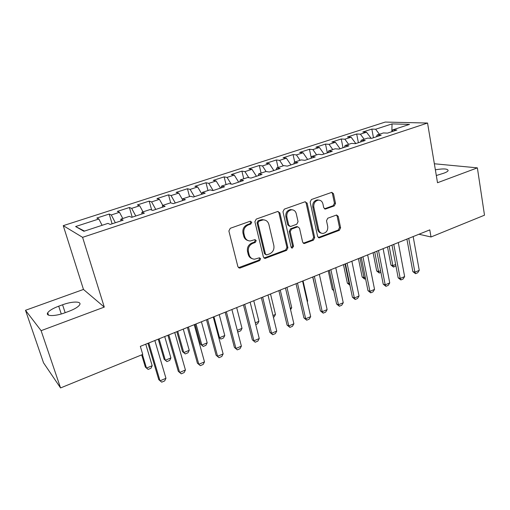 <?xml version="1.0" encoding="UTF-8"?>
<svg xmlns="http://www.w3.org/2000/svg" width="510" height="510" viewBox="0 0 510 510"><rect width="100%" height="100%" fill="white"/><g stroke="black" fill="none" stroke-linecap="round" stroke-linejoin="round"><path stroke-width="0.76" d="M251.761 222.194L250.129 221.257L230.265 228.301L228.882 230.992L237.896 266.717L239.592 268.094L240.242 267.967L259.686 260.578L260.623 258.742L259.443 257.786L254.586 259.188C251.825 259.067 250.015 257.595 249.154 254.77L248.434 251.832C247.847 247.892 249.294 245.068 252.762 243.372L255.28 242.448L256.224 240.605L254.994 239.617L250.327 240.975C247.446 240.905 245.546 239.394 244.634 236.442L243.901 233.459C243.308 229.462 244.762 226.631 248.268 224.955L250.805 224.049L251.761 222.194M247.879 240.497C245.756 239.891 244.366 238.438 243.716 236.13L242.983 233.159C242.39 229.168 243.844 226.344 247.337 224.674L249.874 223.775L250.824 221.92L250.391 221.2M238.495 267.693L258.742 260.215L259.679 258.385L259.36 257.792M252.112 258.627C250.129 257.99 248.835 256.587 248.236 254.42L247.509 251.487C246.929 247.554 248.37 244.736 251.832 243.047L254.343 242.129L255.287 240.286L254.911 239.623M334.254 205.906L335.516 203.401L333.508 193.749L331.812 192.34L311.431 199.518L310.137 202.068L317.641 236.512L319.234 237.864L339.348 230.31L340.597 227.817L338.219 216.374L336.606 215.01L327.771 218.21L326.502 220.722L327.72 226.44C328.019 230.361 326.451 232.694 323.021 233.44C320.822 233.389 319.394 232.177 318.737 229.806L313.828 207.156C313.491 203.299 314.995 200.953 318.348 200.124C320.694 200.111 322.218 201.361 322.913 203.885L323.722 207.672L325.386 209.068L334.254 205.906L333.177 205.683L334.439 203.184L332.431 193.558L331.647 192.366M429.783 229.882L140.326 346.373L142.755 354.437L60.556 387.931L41.106 330.671L104.276 307.096L82.594 237.341L427.552 123.037L437.516 182.733L477.373 167.86L484.5 215.188L431.014 236.978L429.783 229.882M279.862 212.842L277.618 211.51L256.249 219.09L254.892 221.729L263.415 257.053L265.079 258.423L286.607 250.353L287.914 247.771L279.862 212.842L278.874 212.594L278.071 211.414M284.299 209.138L304.974 201.807L307.128 203.139L314.683 237.634L313.401 240.165L304.266 243.544L302.653 242.193L299.523 228.238L297.84 226.848L297.362 226.95L291.522 229.098L290.209 231.68L293.537 246.266L292.243 248.14L291.102 247.191L282.974 211.739L284.299 209.138M82.594 237.341L63.253 225.656L385.216 122.068L427.552 123.037M112.104 223.801L109.204 214.041L96.862 218.038L98.864 218.994L75.614 226.536L83.901 231.279L107.98 223.374L110.192 224.432L123.165 220.161L120.857 219.147L129.336 216.361L131.72 217.343L144.394 213.167L141.914 212.23L150.201 209.514L152.745 210.42L165.132 206.34L162.492 205.479L170.595 202.814L173.292 203.656L185.391 199.671L182.605 198.874L190.523 196.273L193.366 197.045L205.198 193.15L202.266 192.417L210.012 189.873L212.995 190.581L224.566 186.768L221.499 186.105L229.073 183.619L232.19 184.257L243.506 180.534L240.306 179.928L247.713 177.499L250.965 178.079L262.025 174.433L258.71 173.884L265.959 171.507L269.325 172.029L280.156 168.466L276.713 167.975L283.815 165.642L287.296 166.113L297.891 162.62L294.346 162.186L301.289 159.904L304.884 160.318L315.256 156.901L311.604 156.519L318.406 154.288L322.103 154.651L332.259 151.304L328.504 150.973L335.166 148.786L338.965 149.098L348.91 145.822L345.06 145.535L351.588 143.393L355.476 143.661L365.217 140.454L361.278 140.212L367.672 138.108L371.65 138.331L381.2 135.188L377.17 134.991L383.437 132.938L387.504 133.116L396.856 130.031L392.745 129.878L391.967 131.644M109.204 214.041L111.301 214.965L119.499 212.3L122.776 218.516M132.205 217.183L129.412 207.506L117.338 211.408L119.499 212.3M129.412 207.506L131.663 208.36L139.683 205.759L143.017 211.873M151.687 210.043L149.181 201.112L137.375 204.931L139.683 205.759M149.181 201.112L151.585 201.896L159.426 199.353L162.805 205.371M170.703 202.852L168.523 194.852L156.972 198.594L159.426 199.353M168.523 194.852L171.067 195.579L178.742 193.092L182.516 199.62M189.535 196.599L187.457 188.732L176.148 192.391L178.742 193.092M187.457 188.732L190.128 189.395L197.638 186.96L201.954 194.214M207.984 190.542L205.989 182.739L194.916 186.316L197.638 186.96M205.989 182.739L208.788 183.345L216.138 180.961L220.511 188.107M226.058 184.607L224.132 176.868L213.288 180.374L216.138 180.961M224.132 176.868L227.052 177.423L234.249 175.089L238.667 182.127M243.754 178.8L241.899 171.124L231.279 174.554L234.249 175.089M241.899 171.124L244.934 171.621L251.985 169.333L256.447 176.269M261.088 173.107L259.303 165.495L248.905 168.855L251.985 169.333M259.303 165.495L262.452 165.941L269.356 163.704L273.864 170.538M278.071 167.529L276.356 159.974L266.169 163.27L269.356 163.704M276.356 159.974L279.608 160.376L286.371 158.183L290.923 164.915M294.716 162.065L293.065 154.568L283.082 157.8L286.371 158.183M293.065 154.568L296.418 154.925L303.048 152.77L307.638 159.413M311.234 157.654L309.442 149.271L299.657 152.439L303.048 152.77M309.442 149.271L312.891 149.583L319.394 147.473L324.016 154.02M327.337 152.93L325.501 144.081L315.907 147.186L319.394 147.473M325.501 144.081L329.039 144.343L335.414 142.277L340.068 148.735M343.007 147.766L341.247 138.988L331.838 142.029L335.414 142.277M341.247 138.988L344.875 139.211L351.116 137.184L355.808 143.552M358.383 142.704L356.688 133.996L347.457 136.98L351.116 137.184M356.688 133.996L360.398 134.175L366.524 132.186L371.114 138.306M373.46 137.738L371.835 129.094L362.782 132.02L366.524 132.186M371.835 129.094L375.621 129.234L392.031 123.911L409.524 124.37L392.745 129.878M377.17 134.991L376.431 136.763M375.621 129.234L379.434 134.251M392.031 123.911L391.858 131.682M361.278 140.212L360.576 141.984M360.398 134.175L364.185 139.255M345.06 145.535L344.397 147.307M344.875 139.211L348.636 144.362M328.504 150.973L327.885 152.745M329.039 144.343L332.775 149.57M311.604 156.519L311.023 158.298M312.891 149.583L316.602 154.881M294.346 162.186L293.811 163.965M296.418 154.925L300.097 160.299M276.713 167.975L276.235 169.753M279.608 160.376L283.254 165.826M258.71 173.884L258.27 175.669M262.452 165.941L266.099 171.526M240.306 179.928L239.923 181.713M244.934 171.621L248.803 177.69M221.499 186.105L221.168 187.89M227.052 177.423L231.17 184.046M202.266 192.417L201.998 194.202M208.788 183.345L213.135 190.536M182.605 198.874L182.395 200.659M190.128 189.395L194.425 196.694M162.492 205.479L162.339 207.258M171.067 195.579L175.3 202.993M141.914 212.23L141.831 214.015M151.585 201.896L155.76 209.425M120.857 219.147L120.838 220.926M131.663 208.36L135.775 216.004M111.301 214.965L115.343 222.736M418.946 234.243L431.014 236.978M477.373 167.86L434.348 163.767M104.276 307.096L83.474 289.444L25.5 310.29L41.106 330.671M25.5 310.29L43.522 362.801L60.556 387.931M83.474 289.444L63.253 225.656M75.614 226.536L84.494 231.087M98.864 218.994L102.083 225.312M58.707 306.185C52.951 308.352 49.291 310.552 47.723 312.77C45.173 316.449 55.105 316.519 64.968 312.77L68.952 311.298C74.632 309.124 78.196 306.969 79.636 304.833C82.072 301.136 72.19 301.174 62.577 304.782L58.707 306.185L61.27 313.981M436.311 175.529L444.063 173.107C446.358 172.246 447.716 171.43 448.131 170.659C447.958 168.714 443.7 168.421 435.355 169.798M264.033 258.06L285.619 250.015L286.926 247.446L278.874 212.594M258.933 221.155L257.983 223.004L265.423 253.974L266.596 254.93L269.599 253.865C272.977 252.189 274.393 249.409 273.851 245.533L268.878 224.457C267.973 221.429 266.048 219.912 263.109 219.893L258.933 221.155L257.983 220.887L257.04 222.723L257.983 223.004M265.818 254.643L264.467 253.623L257.04 222.723M264.403 219.963L262.153 219.625L260.623 219.944L261.579 220.212M257.983 220.887L260.623 219.944M303.291 243.232L312.369 239.859L313.644 237.335L306.089 202.923L305.292 201.73M297.77 226.829L296.348 226.676L290.522 228.818L289.208 231.387L292.536 245.941L293.537 246.266M291.42 247.796L292.536 245.941M296.24 213.588C295.513 211.063 293.951 209.801 291.548 209.801C288.048 210.636 286.486 213.021 286.856 216.973L288.711 225.095L290.419 226.497L290.904 226.395L296.75 224.253L298.057 221.684L296.24 213.588M292.326 209.814L290.541 209.565C287.047 210.394 285.485 212.778 285.855 216.712L286.856 216.973M289.45 226.223L287.71 224.821L285.855 216.712M324.456 208.819L333.177 205.683M318.941 200.118L317.29 199.914C313.95 200.742 312.445 203.076 312.783 206.926L313.828 207.156M321.294 233.127C319.432 232.796 318.234 231.597 317.692 229.525L312.783 206.926M318.278 237.558L338.264 230.029L339.513 227.549L337.135 216.132L336.447 215.022M141.678 354.871L145.337 367.009L146.498 368.092L152.184 365.727L145.758 344.193M152.184 365.727L150.986 368.233L148.149 369.418L146.498 368.092L142.424 354.571M154.849 340.533L165.96 378.299L164.673 380.906L161.715 382.168L158.763 379.631L147.957 343.306M165.96 378.299L160.032 380.83L148.786 342.969M158.24 339.169L164.105 359.219L165.329 360.258L170.901 357.943L164.711 336.562M170.901 357.943L169.677 360.436L166.898 361.596L165.329 360.258L159.069 338.831M176.83 331.685L182.491 351.588L183.772 352.589L189.235 350.319L183.268 329.097M189.235 350.319L187.986 352.799L185.264 353.934L182.491 351.588M177.741 331.322L183.772 352.589L185.264 353.934M174.751 332.52L185.436 369.999L184.123 372.587L181.235 373.824L178.296 371.325L167.905 335.28M185.436 369.999L179.641 372.472L168.829 334.904M194.221 324.685L204.491 361.877L203.152 364.459L200.328 365.664L197.408 363.197L187.419 327.426M204.491 361.877L198.817 364.293L188.426 327.018M200.328 365.664L197.408 363.197M195.043 324.354L200.494 344.116L201.839 345.072L207.187 342.854L201.437 321.784M207.187 342.854L205.919 345.321L203.254 346.437L200.494 344.116M196.025 323.958L201.839 345.072L203.254 346.437M218.643 337.129L219.536 337.716L224.776 335.535L219.236 314.619M224.776 335.535L223.488 337.996L220.875 339.086L218.675 337.257M213.939 316.755L219.536 337.716L220.875 339.086M213.263 317.022L223.138 353.927L221.78 356.496L219.013 357.682L216.106 355.24L206.499 319.744M223.138 353.927L217.585 356.299L207.595 319.305M219.013 357.682L216.106 355.24M231.897 309.525L241.389 346.15L240.006 348.706L237.297 349.866L234.415 347.457L225.178 312.228M241.389 346.15L235.958 348.47L226.351 311.757M237.297 349.866L234.415 347.457M237.29 330.333L242.014 328.363L236.678 307.6M242.014 328.363L240.707 330.811L238.144 331.882L237.583 331.462M237.513 331.188L238.144 331.882M250.136 302.188L259.258 338.538L257.856 341.082L255.204 342.216L252.335 339.839L243.455 304.872M259.258 338.538L253.935 340.801L244.704 304.368M255.204 342.216L252.335 339.839M255.319 322.836L258.908 321.338L253.77 300.721M258.908 321.338L257.588 323.773L255.746 324.545M267.986 295.003L276.751 331.079L275.33 333.61L272.735 334.719L271.543 333.298L269.886 332.373L261.349 297.674M276.751 331.079L271.543 333.298L262.669 297.139M272.735 334.719L269.886 332.373M272.965 315.492L275.476 314.447L270.523 293.977M275.476 314.447L274.131 316.876L273.379 317.188M285.46 287.965L293.887 323.773L292.453 326.292L289.903 327.382L288.787 325.947L287.073 325.068L278.868 290.617M293.887 323.773L288.787 325.947L280.258 290.062M289.903 327.382L287.073 325.068M290.247 308.301L291.714 307.696L286.945 287.372M291.714 307.696L290.579 309.71M302.583 281.08L310.679 316.621L309.219 319.126L306.727 320.191L305.675 318.75L303.915 317.902L296.029 283.713M310.679 316.621L305.675 318.75L297.483 283.126M306.727 320.191L303.915 317.902M307.179 301.263L307.638 301.072L303.048 280.889M307.638 301.072L307.281 301.703M319.349 274.329L327.127 309.608L325.654 312.107L323.212 313.146L322.224 311.699L320.414 310.89L312.84 276.949M327.127 309.608L322.224 311.699L314.351 276.337M323.212 313.146L320.414 310.89M312.706 277L317.061 295.864M335.778 267.718L343.243 302.736L341.757 305.222L339.36 306.242L338.442 304.782L336.587 304.011L329.307 270.319M343.243 302.736L338.442 304.782L330.882 269.688M339.36 306.242L336.587 304.011M328.236 270.753L332.278 289.419L333.54 289.909M333.693 290.623L332.278 289.419M351.875 261.241L359.046 296.004L357.548 298.471L355.196 299.478L354.342 298.012L352.435 297.266L345.448 263.829M359.046 296.004L354.342 298.012L347.081 263.166M355.196 299.478L352.435 297.266M349.917 285.224L347.361 283.158L349.586 283.624M343.472 264.62L347.361 283.158M345.002 264.001L349.146 283.809L349.892 285.096M367.659 254.885L374.544 289.399L373.027 291.86L370.725 292.842L369.922 291.369L367.984 290.662L361.265 257.461M374.544 289.399L369.922 291.369L362.954 256.779M370.725 292.842L367.984 290.662M365.568 278.74L364.465 278.97L362.17 277.013L363.993 277.631L365.243 277.115M358.422 258.602L362.17 277.013M360.003 257.971L363.993 277.631L364.765 279.078M383.125 248.663L389.736 282.923L388.206 285.37L385.949 286.333L385.209 284.854L383.22 284.178L376.775 251.22M389.736 282.923L385.209 284.854L378.516 250.518M385.949 286.333L383.22 284.178M380.906 272.346L379.287 273.022L376.699 270.982L378.56 271.575L380.594 270.727M373.097 252.699L376.699 270.982M374.722 252.042L378.56 271.575L379.287 273.022M398.297 242.556L404.634 276.573L403.098 279.008L400.879 279.952L400.197 278.466L398.17 277.822L391.986 245.1M404.634 276.573L400.197 278.466L393.777 244.379M400.879 279.952L398.17 277.822M395.9 265.799L393.535 267.081L390.966 265.06L392.866 265.627L395.645 264.467M387.498 246.904L390.966 265.06M389.175 246.228L392.866 265.627L393.535 267.081M413.17 236.57L419.252 270.345L417.703 272.767L415.529 273.691L414.898 272.2L412.839 271.588L406.903 239.094M419.252 270.345L414.898 272.2L408.739 238.355M415.529 273.691L412.839 271.588M247.337 224.674L248.268 224.955M242.983 233.159L243.901 233.459M243.716 236.13L244.634 236.442M254.343 242.129L255.28 242.448M251.832 243.047L252.762 243.372M247.509 251.487L248.434 251.832M248.236 254.42L249.154 254.77M258.742 260.215L259.686 260.578M239.343 267.584L240.242 267.967M249.874 223.775L250.805 224.049M286.926 247.446L287.914 247.771M285.619 250.015L286.607 250.353M264.728 257.945L265.678 258.302M264.467 253.623L265.423 253.974M306.089 202.923L307.128 203.139M313.644 237.335L314.683 237.634M312.369 239.859L313.401 240.165M303.775 243.123L304.795 243.436M296.348 226.676L297.362 226.95M290.522 228.818L291.522 229.098M289.208 231.387L290.209 231.68M287.71 224.821L288.711 225.095M324.749 208.743L325.813 208.979M317.692 229.525L318.737 229.806M337.135 216.132L338.219 216.374M339.513 227.549L340.597 227.817M338.264 230.029L339.348 230.31M318.686 237.462L319.738 237.762M332.431 193.558L333.508 193.749M334.439 203.184L335.516 203.401M65.165 312.694L62.577 304.782M238.693 267.705L239.592 268.094M264.129 258.06L265.079 258.423M262.153 219.625L263.109 219.893M303.322 243.257L304.266 243.544M296.833 226.574L297.84 226.848M291.548 247.911L292.243 248.14M290.541 209.565L291.548 209.801M324.57 208.89L325.386 209.068M317.29 199.914L318.348 200.124M318.348 237.615L319.234 237.864M48.514 315.142L47.723 312.77"/></g></svg>
